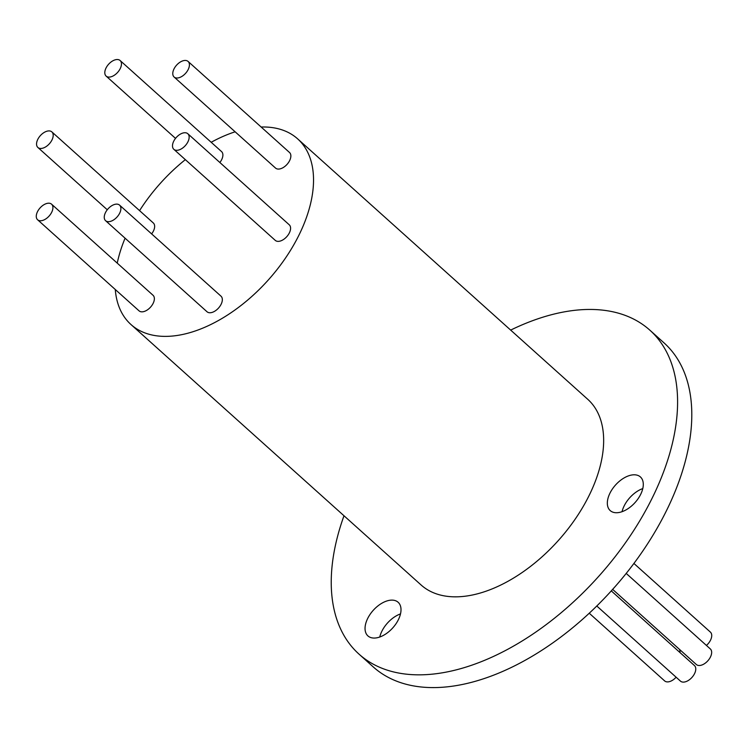 <?xml version="1.0" encoding="UTF-8"?>
<svg xmlns="http://www.w3.org/2000/svg" width="748" height="748" viewBox="0 0 748 748"><rect width="100%" height="100%" fill="white"/><g stroke="black" fill="none" stroke-linecap="round" stroke-linejoin="round"><path stroke-width="1.12" d="M37.4 211.89A10.463 6.078 -48.1 0 0 37.606 219.772A10.463 6.078 -48.1 0 0 51.79 212.086A10.463 6.078 -48.1 0 0 51.584 204.195A10.463 6.078 -48.1 0 0 37.4 211.89M37.606 219.772L139.044 310.841A10.463 6.078 -48.1 0 0 153.237 303.155A10.463 6.078 -48.1 0 0 153.031 295.264L51.584 204.195M105.375 212.806A10.463 6.078 -48.1 0 0 105.58 220.688A10.463 6.078 -48.1 0 0 119.764 213.002A10.463 6.078 -48.1 0 0 119.558 205.12A10.463 6.078 -48.1 0 0 105.375 212.806M105.58 220.688L207.018 311.757A10.463 6.078 -48.1 0 0 221.212 304.071A10.463 6.078 -48.1 0 0 221.006 296.18L119.558 205.12M173.62 141.428A10.463 6.078 -48.1 0 0 173.826 149.31A10.463 6.078 -48.1 0 0 188.019 141.624A10.463 6.078 -48.1 0 0 187.813 133.733A10.463 6.078 -48.1 0 0 173.62 141.428M173.826 149.31L275.273 240.379A10.463 6.078 -48.1 0 0 289.457 232.693A10.463 6.078 -48.1 0 0 289.252 224.802L187.813 133.733M173.901 69.134A10.463 6.078 -48.1 0 0 174.106 77.016A10.463 6.078 -48.1 0 0 188.29 69.321A10.463 6.078 -48.1 0 0 188.094 61.439A10.463 6.078 -48.1 0 0 173.901 69.134M174.106 77.016L275.554 168.085A10.463 6.078 -48.1 0 0 289.738 160.39A10.463 6.078 -48.1 0 0 289.532 152.508L188.094 61.439M105.926 68.218A10.463 6.078 -48.1 0 0 106.132 76.1A10.463 6.078 -48.1 0 0 120.325 68.405A10.463 6.078 -48.1 0 0 120.119 60.523A10.463 6.078 -48.1 0 0 105.926 68.218M219.865 162.512A10.463 6.078 -48.1 0 0 221.763 159.474A10.463 6.078 -48.1 0 0 221.558 151.592L120.119 60.523M37.681 139.596A10.463 6.078 -48.1 0 0 37.886 147.478A10.463 6.078 -48.1 0 0 52.07 139.782A10.463 6.078 -48.1 0 0 51.864 131.9A10.463 6.078 -48.1 0 0 37.681 139.596M151.62 233.89A10.463 6.078 -48.1 0 0 153.518 230.852A10.463 6.078 -48.1 0 0 153.312 222.969L51.864 131.9M633.902 563.44L710.394 632.107A10.463 6.078 131.9 0 1 710.6 639.998A10.463 6.078 131.9 0 1 706.43 645.44M626.198 573.407L710.329 648.937A10.463 6.078 131.9 0 1 710.535 656.819A10.463 6.078 131.9 0 1 696.351 664.514L612.659 589.387M676.117 677.221A10.463 6.078 131.9 0 1 664.645 680.914L589.228 613.21M611.284 590.892L694.443 665.552A10.463 6.078 131.9 0 1 694.649 673.434A10.463 6.078 131.9 0 1 680.465 681.119L596.773 605.992M379.76 637.015A22.608 13.127 131.9 0 1 381.686 631.63A22.608 13.127 131.9 0 1 400.498 613.912M398.572 619.297A22.608 13.127 -48.1 0 0 398.123 602.262A22.608 13.127 -48.1 0 0 367.483 618.876A22.608 13.127 -48.1 0 0 367.923 635.912A22.608 13.127 -48.1 0 0 398.572 619.297M622.046 511.688A22.608 13.127 131.9 0 1 623.972 506.303A22.608 13.127 131.9 0 1 642.784 488.584M640.858 493.97A22.608 13.127 -48.1 0 0 640.41 476.944A22.608 13.127 -48.1 0 0 609.77 493.549A22.608 13.127 -48.1 0 0 610.209 510.585A22.608 13.127 -48.1 0 0 640.858 493.97M125.084 238.201A124.748 72.444 -48.1 0 0 117.24 263.137M115.276 289.504A124.748 72.444 -48.1 0 0 130.956 324.51A124.748 72.444 -48.1 0 0 300.07 232.834A124.748 72.444 -48.1 0 0 297.629 138.847A124.748 72.444 -48.1 0 0 261.136 127.02M297.629 138.847L587.75 399.301A124.748 72.444 131.9 0 1 590.191 493.287A124.748 72.444 131.9 0 1 421.077 584.964L130.956 324.51M510.669 330.092A217.687 126.412 131.9 0 1 649.834 330.149A217.687 126.412 131.9 0 1 654.098 494.148A217.687 126.412 131.9 0 1 358.993 654.117A217.687 126.412 131.9 0 1 343.996 515.755M649.834 330.149L664.037 342.893A217.687 126.412 131.9 0 1 668.301 506.901A217.687 126.412 131.9 0 1 373.196 666.87L358.993 654.117M235.134 131.807A124.748 72.444 -48.1 0 0 211.188 142.279M185.345 159.651A124.748 72.444 -48.1 0 0 139.567 210.637M679.278 649.189A10.463 6.078 131.9 0 1 679.997 652.583M106.132 76.1L175.518 138.389M37.886 147.478L107.273 209.767M614.323 587.489L611.032 591.154"/></g></svg>
